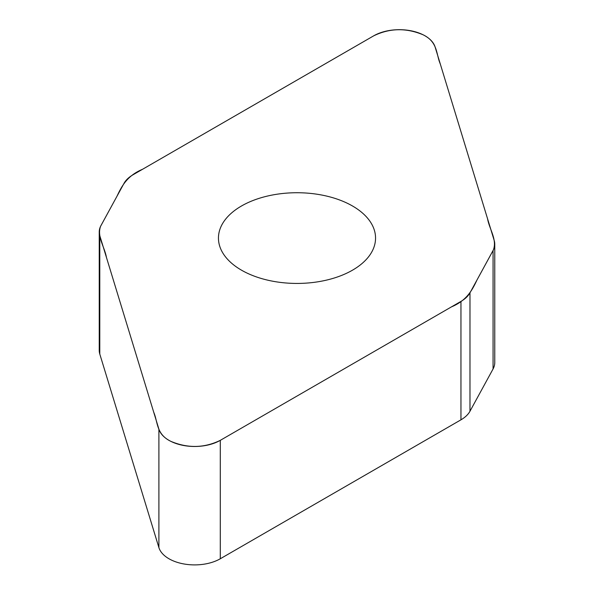 <?xml version="1.0" encoding="UTF-8"?>
<svg xmlns="http://www.w3.org/2000/svg" width="594" height="594" viewBox="0 0 594 594"><rect width="100%" height="100%" fill="white"/><g stroke="black" fill="none" stroke-linecap="round" stroke-linejoin="round"><path stroke-width="0.89" d="M494.765 244.186L494.765 362.607A36.561 21.109 180 0 1 493.072 368.948L469.98 411.234A36.561 21.109 180 0 1 460.959 419.817L220.292 558.761A36.286 20.953 180 0 1 183.717 563.929A36.286 20.953 180 0 1 158.895 547.586L99.792 354.069A36.561 21.109 180 0 1 99.235 350.401L99.235 231.987A36.561 21.109 0 0 0 99.792 235.647L158.895 429.165A36.286 20.953 0 0 0 183.717 445.507A36.286 20.953 0 0 0 220.292 440.347L460.959 301.396A36.561 21.109 0 0 0 469.98 292.82L493.072 250.534A36.561 21.109 0 0 0 494.765 244.186A36.561 21.109 0 0 0 494.208 240.518L435.105 47A36.286 20.953 0 0 0 410.283 30.658A36.286 20.953 0 0 0 373.708 35.826L133.041 174.77A36.561 21.109 0 0 0 124.02 183.353L100.928 225.638A36.561 21.109 0 0 0 99.235 231.987M352.546 270.151A78.549 45.352 180 0 1 266.944 279.982A78.549 45.352 180 0 1 218.451 238.083A78.549 45.352 180 0 1 297 192.731A78.549 45.352 180 0 1 375.549 238.083A78.549 45.352 180 0 1 352.546 270.151M373.708 35.826C389.753 28.044 406.244 27.71 423.188 34.831C437.949 42.011 436.018 54.076 440.28 63.944L487.585 218.844C489.367 229.158 497.215 239.493 493.406 249.874L477.041 279.878C472.297 289.976 466.891 300.43 451.455 306.883L220.292 440.347C204.247 448.128 187.756 448.455 170.812 441.335C156.051 434.162 157.982 422.089 153.72 412.221L106.415 257.328C104.633 247.015 96.785 236.672 100.594 226.292L116.959 196.287C121.703 186.189 127.109 175.742 142.545 169.283L373.708 35.826M469.98 292.82L469.98 411.234M460.959 419.817L460.959 301.396M220.292 440.347L220.292 558.761M158.895 429.165L158.895 547.586M493.072 250.534L493.072 368.948M99.792 235.647L99.792 354.069"/></g></svg>
